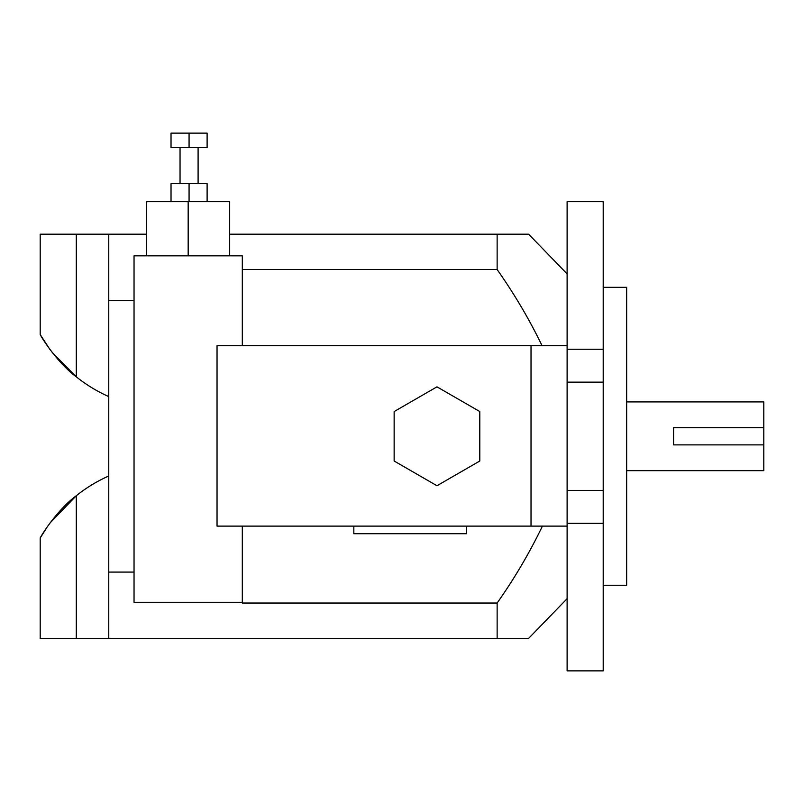 <?xml version="1.0" encoding="UTF-8"?>
<svg xmlns="http://www.w3.org/2000/svg" width="804" height="804" viewBox="0 0 804 804"><rect width="100%" height="100%" fill="white"/><g stroke="black" fill="none" stroke-linecap="round" stroke-linejoin="round"><path stroke-width="1.21" d="M180.046 147.564L180.046 183.654M198.096 147.564L198.096 183.654M626.658 401.91L763.8 401.91L763.8 470.662L626.658 470.662M603.201 585.242L626.658 585.242L626.658 287.329L603.201 287.329M567.111 273.883L528.62 234.185L520.419 234.185M550.398 345.67L542.047 345.67C529.233 319.198 514.258 293.822 497.133 269.541L497.133 234.185L528.62 234.185M567.111 598.689L528.62 638.386L497.133 638.386L526.509 638.386M519.082 234.185L229.673 234.185M466.41 526.117L466.41 533.725L353.83 533.725L353.83 526.117M108.771 475.988A147.896 147.896 0 0 0 76.29 495.736C58.129 509.053 41.929 534.117 40.2 538.027L40.2 638.386L497.133 638.386L497.133 603.03C514.369 578.619 529.464 552.981 542.419 526.117M108.771 638.386L108.771 234.185L146.67 234.185M567.111 523.314L603.201 523.314L603.201 670.868L567.111 670.868L567.111 526.117L217.04 526.117L217.04 345.67L567.111 345.67L567.111 201.703L603.201 201.703L603.201 490.42L567.111 490.42M242.305 526.117L242.305 603.03L497.133 603.03M497.133 269.541L242.305 269.541M134.037 300.485L108.771 300.485M108.771 572.086L134.037 572.086M171.021 201.703L171.021 183.654L207.11 183.654L207.11 201.703M146.67 255.833L146.67 201.703L229.673 201.703L229.673 255.833M242.305 345.67L242.305 255.833L134.037 255.833L134.037 602.296L242.305 602.296M49.868 349.398L40.2 334.544C41.949 338.474 58.129 363.508 76.29 376.835L52.22 352.484M108.771 234.185L40.2 234.185L40.2 334.544M76.29 234.185L76.29 376.835A147.896 147.896 0 0 0 108.771 396.583M603.201 523.314L603.201 490.42M567.111 382.151L603.201 382.151M763.8 427.698L673.571 427.698L673.571 444.873L763.8 444.873M567.111 345.67L567.111 526.117M40.2 538.027L47.707 526.168M49.878 523.163L76.29 495.736L76.29 638.386M188.166 201.703L188.166 255.833M189.071 183.654L189.071 201.703M189.071 133.132L171.021 133.132L171.021 147.564L207.11 147.564L207.11 133.132L189.071 133.132L189.071 147.564M394.141 461.014L436.974 485.737L479.797 461.014L479.797 411.558L436.974 386.835L394.141 411.558L394.141 461.014M531.022 526.117L531.022 345.67M567.111 349.248L603.201 349.248"/></g></svg>
